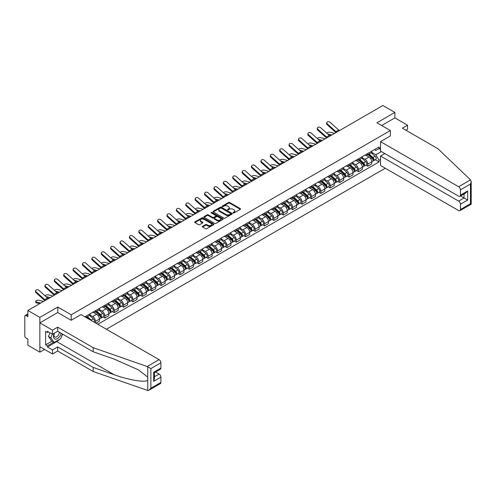 <?xml version="1.0" encoding="UTF-8"?>
<svg xmlns="http://www.w3.org/2000/svg" width="496" height="496" viewBox="0 0 496 496"><rect width="100%" height="100%" fill="white"/><g stroke="black" fill="none" stroke-linecap="round" stroke-linejoin="round"><path stroke-width="0.74" d="M233.213 212.945A0.583 0.335 0 0 0 234.038 212.945L240.318 209.318A0.837 0.484 0 0 0 240.56 208.977A0.837 0.484 0 0 0 240.318 208.636L229.679 202.498A0.837 0.484 0 0 0 228.501 202.498L222.22 206.119A0.583 0.335 0 0 0 223.051 206.596L223.863 206.131A2.672 1.544 0 0 1 227.645 206.131L228.526 206.64A2.672 1.544 0 0 1 229.313 207.731A2.672 1.544 0 0 1 228.526 208.822L227.714 209.293A0.583 0.335 0 0 0 228.544 209.771L229.357 209.3A2.672 1.544 0 0 1 233.139 209.3L234.025 209.814A2.672 1.544 0 0 1 234.806 210.905A2.672 1.544 0 0 1 234.025 211.997L233.213 212.468A0.583 0.335 0 0 0 233.213 212.945L233.213 212.468M202.56 226.306A0.837 0.484 0 0 0 202.318 226.647A0.837 0.484 0 0 0 202.56 226.988L205.542 228.712A0.837 0.484 0 0 0 206.727 228.712L213.695 224.688A0.837 0.484 0 0 0 213.943 224.347A0.837 0.484 0 0 0 213.695 224.006L203.062 217.862A0.837 0.484 0 0 0 201.878 217.862L194.909 221.892A0.837 0.484 0 0 0 194.661 222.233A0.837 0.484 0 0 0 194.909 222.574L198.512 224.651A0.837 0.484 0 0 0 199.696 224.651L202.678 222.927A0.837 0.484 0 0 0 202.926 222.586A0.837 0.484 0 0 0 202.678 222.245L200.892 221.216A2.238 1.29 0 0 1 200.235 220.305A2.238 1.29 0 0 1 201.618 219.108A2.238 1.29 0 0 1 204.054 219.387L211.054 223.429A2.238 1.29 0 0 1 211.711 224.347A2.238 1.29 0 0 1 210.329 225.537A2.238 1.29 0 0 1 207.892 225.258L206.727 224.583A0.837 0.484 0 0 0 205.542 224.583L202.56 226.306L202.56 226.988M71.213 314.793L57.784 307.043L39.847 317.403L27.869 310.484L382.9 105.512L394.878 112.425L376.941 122.785L390.364 130.535L71.213 314.793L71.213 320.249M223.919 218.104A0.837 0.484 0 0 0 225.103 218.104L232.072 214.08A0.837 0.484 0 0 0 232.32 213.739A0.837 0.484 0 0 0 232.072 213.398L221.439 207.254A0.837 0.484 0 0 0 220.255 207.254L213.286 211.277A0.837 0.484 0 0 0 213.038 211.618A0.837 0.484 0 0 0 213.286 211.959L223.919 218.104M211.482 213.069A0.583 0.335 0 0 1 212.071 213.15L222.878 219.387L215.915 223.405A0.837 0.484 0 0 1 214.731 223.405L204.098 217.267L207.08 215.555L207.08 214.861L204.098 216.585A0.837 0.484 0 0 0 203.85 216.926A0.837 0.484 0 0 0 204.098 217.267L204.098 216.585M207.08 215.555A0.837 0.484 0 0 1 208.264 215.555L208.264 214.861A0.837 0.484 0 0 0 207.08 214.861M208.264 214.861L212.573 217.353A0.837 0.484 0 0 0 213.757 217.353L215.735 216.206A0.837 0.484 0 0 0 215.983 215.865A0.837 0.484 0 0 0 215.735 215.524L211.246 212.933A0.583 0.335 0 0 1 212.071 212.455L222.884 218.699A0.837 0.484 0 0 1 223.132 219.04A0.837 0.484 0 0 1 222.884 219.381L222.884 218.699M39.847 317.403L39.847 352.154L27.869 345.241L27.869 339.084L26.003 338.012A1.705 0.986 -120 0 1 24.8 335.922L24.8 316.256A1.705 0.986 -120 0 1 25.153 315.475L27.869 313.906M106.392 329.232L385.274 168.225M39.847 352.154L44.572 349.426M27.869 310.484L27.869 316.634L26.003 315.561A1.705 0.986 -120 0 0 25.153 315.475M405.895 130.219L407.52 129.282L407.52 125.184L394.878 117.881L394.878 112.425M367.79 153.469A3.918 2.263 60 0 1 366.978 155.229L370.952 152.935A3.918 2.263 -120 0 0 371.764 151.175M362.154 157.685L365.019 159.346A3.918 2.263 60 0 1 367.79 164.139L371.764 161.845A3.918 2.263 -120 0 0 368.993 157.052L366.147 155.409M371.764 161.845L371.764 163.965L367.79 166.259L365.887 165.162M366.978 155.229A3.918 2.263 60 0 1 365.05 155.05M367.79 164.139L367.79 166.259M358.397 158.894A3.918 2.263 60 0 1 357.591 160.648L361.559 158.354A3.918 2.263 -120 0 0 362.371 156.6M356.494 170.581L358.397 171.684L362.371 169.39L362.371 167.27A3.918 2.263 -120 0 0 359.606 162.471L356.76 160.828M357.591 160.648A3.918 2.263 60 0 1 355.663 160.475M352.761 163.11L355.632 164.765A3.918 2.263 60 0 1 358.397 169.564L358.397 171.684M349.01 164.312A3.918 2.263 60 0 1 348.198 166.073L352.172 163.779A3.918 2.263 -120 0 0 352.985 162.018M347.107 176.006L349.01 177.103L352.985 174.809L352.985 172.689A3.918 2.263 -120 0 0 350.213 167.896L347.367 166.253M348.198 166.073A3.918 2.263 60 0 1 346.27 165.893M343.368 168.528L346.239 170.184A3.918 2.263 60 0 1 349.01 174.983L349.01 177.103M339.617 169.737A3.918 2.263 60 0 1 338.805 171.492L342.779 169.198A3.918 2.263 -120 0 0 343.592 167.443M337.714 181.424L339.617 182.522L343.592 180.228L343.592 178.107A3.918 2.263 -120 0 0 340.82 173.315L337.981 171.672M338.805 171.492A3.918 2.263 60 0 1 336.877 171.318M333.982 173.953L336.852 175.609A3.918 2.263 60 0 1 339.617 180.401L339.617 182.522M330.231 175.156A3.918 2.263 60 0 1 329.418 176.917L333.393 174.623A3.918 2.263 -120 0 0 334.199 172.862M328.321 186.843L330.231 187.947L334.199 185.653L334.199 183.532A3.918 2.263 -120 0 0 331.433 178.734L328.588 177.097M329.418 176.917A3.918 2.263 60 0 1 327.49 176.737M324.589 179.372L327.459 181.028A3.918 2.263 60 0 1 330.231 185.826L330.231 187.947M320.838 180.575A3.918 2.263 60 0 1 320.025 182.336L324 180.042A3.918 2.263 -120 0 0 324.812 178.281M318.934 192.268L320.838 193.366L324.812 191.072L324.812 188.951A3.918 2.263 -120 0 0 322.04 184.159L319.201 182.516M320.025 182.336A3.918 2.263 60 0 1 318.097 182.156M315.202 184.797L318.066 186.453A3.918 2.263 60 0 1 320.838 191.245L320.838 193.366M311.445 186A3.918 2.263 60 0 1 310.639 187.755L314.607 185.461A3.918 2.263 -120 0 0 315.419 183.706M309.541 197.687L311.445 198.791L315.419 196.497L315.419 194.376A3.918 2.263 -120 0 0 312.654 189.577L309.808 187.934M310.639 187.755A3.918 2.263 60 0 1 308.71 187.581M305.809 190.216L308.679 191.871A3.918 2.263 60 0 1 311.445 196.67L311.445 198.791M302.058 191.419A3.918 2.263 60 0 1 301.246 193.18L305.22 190.886A3.918 2.263 -120 0 0 306.032 189.125M300.154 203.112L302.058 204.209L306.032 201.915L306.032 199.795A3.918 2.263 -120 0 0 303.261 195.002L300.415 193.359M301.246 193.18A3.918 2.263 60 0 1 299.317 193M296.416 195.635L299.286 197.296A3.918 2.263 60 0 1 302.058 202.089L302.058 204.209M292.665 196.844A3.918 2.263 60 0 1 291.853 198.598L295.827 196.304A3.918 2.263 -120 0 0 296.639 194.55M290.761 208.531L292.665 209.634L296.639 207.34L296.639 205.22A3.918 2.263 -120 0 0 293.868 200.421L291.028 198.778M291.853 198.598A3.918 2.263 60 0 1 289.931 198.425M287.029 201.06L289.9 202.715A3.918 2.263 60 0 1 292.665 207.514L292.665 209.634M283.278 202.263A3.918 2.263 60 0 1 282.466 204.023L286.44 201.729A3.918 2.263 -120 0 0 287.246 199.969M281.368 213.956L283.278 215.053L287.252 212.759L287.252 210.639A3.918 2.263 -120 0 0 284.481 205.846L281.635 204.203M282.466 204.023A3.918 2.263 60 0 1 280.538 203.844M277.636 206.479L280.507 208.134A3.918 2.263 60 0 1 283.278 212.933L283.278 215.053M273.885 207.688A3.918 2.263 60 0 1 273.073 209.442L277.047 207.148A3.918 2.263 -120 0 0 277.859 205.394M271.982 219.375L273.885 220.472L277.859 218.178L277.859 216.064A3.918 2.263 -120 0 0 275.088 211.265L272.248 209.622M273.073 209.442A3.918 2.263 60 0 1 271.145 209.269M268.249 211.904L271.12 213.559A3.918 2.263 60 0 1 273.885 218.352L273.885 220.472M264.498 213.106A3.918 2.263 60 0 1 263.686 214.867L267.66 212.573A3.918 2.263 -120 0 0 268.466 210.812M262.589 224.793L264.498 225.897L268.466 223.603L268.466 221.483A3.918 2.263 -120 0 0 265.701 216.684L262.855 215.047M263.686 214.867A3.918 2.263 60 0 1 261.758 214.687M258.856 217.322L261.727 218.978A3.918 2.263 60 0 1 264.498 223.777L264.498 225.897M255.105 218.525A3.918 2.263 60 0 1 254.293 220.286L258.267 217.992A3.918 2.263 -120 0 0 259.079 216.237M253.202 230.218L255.105 231.316L259.079 229.022L259.079 226.901A3.918 2.263 -120 0 0 256.308 222.109L253.468 220.466M254.293 220.286A3.918 2.263 60 0 1 252.365 220.112M249.469 222.747L252.334 224.403A3.918 2.263 60 0 1 255.105 229.195L255.105 231.316M245.712 223.95A3.918 2.263 60 0 1 244.906 225.705L248.874 223.411A3.918 2.263 -120 0 0 249.686 221.656M243.809 235.637L245.712 236.741L249.686 234.447L249.686 232.326A3.918 2.263 -120 0 0 246.921 227.528L244.075 225.885M244.906 225.705A3.918 2.263 60 0 1 242.978 225.531M240.076 228.166L242.947 229.822A3.918 2.263 60 0 1 245.712 234.62L245.712 236.741M236.325 229.369A3.918 2.263 60 0 1 235.513 231.13L239.487 228.836A3.918 2.263 -120 0 0 240.3 227.075M234.422 241.062L236.325 242.16L240.3 239.866L240.3 237.745A3.918 2.263 -120 0 0 237.528 232.953L234.682 231.31M235.513 231.13A3.918 2.263 60 0 1 233.585 230.95M230.683 233.585L233.554 235.247A3.918 2.263 60 0 1 236.325 240.039L236.325 242.16M226.932 234.794A3.918 2.263 60 0 1 226.12 236.549L230.094 234.255A3.918 2.263 -120 0 0 230.907 232.5M225.029 246.481L226.932 247.585L230.907 245.291L230.907 243.17A3.918 2.263 -120 0 0 228.135 238.371L225.296 236.728M226.12 236.549A3.918 2.263 60 0 1 224.198 236.375M221.297 239.01L224.167 240.665A3.918 2.263 60 0 1 226.932 245.464L226.932 247.585M217.546 240.213A3.918 2.263 60 0 1 216.733 241.974L220.708 239.68A3.918 2.263 -120 0 0 221.514 237.919M215.636 251.906L217.546 253.003L221.514 250.709L221.514 248.589A3.918 2.263 -120 0 0 218.748 243.796L215.903 242.153M216.733 241.974A3.918 2.263 60 0 1 214.805 241.794M211.904 244.429L214.774 246.09A3.918 2.263 60 0 1 217.546 250.883L217.546 253.003M208.153 245.638A3.918 2.263 60 0 1 207.34 247.392L211.315 245.098A3.918 2.263 -120 0 0 212.127 243.344M206.249 257.325L208.153 258.422L212.127 256.128L212.127 254.014A3.918 2.263 -120 0 0 209.355 249.215L206.516 247.572M207.34 247.392A3.918 2.263 60 0 1 205.412 247.219M202.517 249.854L205.381 251.509A3.918 2.263 60 0 1 208.153 256.308L208.153 258.422M198.766 251.057A3.918 2.263 60 0 1 197.954 252.817L201.928 250.523A3.918 2.263 -120 0 0 202.734 248.763M196.856 262.744L198.766 263.847L202.734 261.553L202.734 259.433A3.918 2.263 -120 0 0 199.969 254.634L197.123 252.997M197.954 252.817A3.918 2.263 60 0 1 196.025 252.638M193.124 255.273L195.994 256.928A3.918 2.263 60 0 1 198.766 261.727L198.766 263.847M189.373 256.482A3.918 2.263 60 0 1 188.561 258.236L192.535 255.942A3.918 2.263 -120 0 0 193.347 254.188M187.469 268.169L189.373 269.266L193.347 266.972L193.347 264.852A3.918 2.263 -120 0 0 190.576 260.059L187.73 258.416M188.561 258.236A3.918 2.263 60 0 1 186.632 258.063M183.737 260.698L186.601 262.353A3.918 2.263 60 0 1 189.373 267.146L189.373 269.266M179.98 261.9A3.918 2.263 60 0 1 179.174 263.655L183.142 261.367A3.918 2.263 -120 0 0 183.954 259.606M178.076 273.587L179.98 274.691L183.954 272.397L183.954 270.277A3.918 2.263 -120 0 0 181.189 265.478L178.343 263.841M179.174 263.655A3.918 2.263 60 0 1 177.246 263.481M174.344 266.116L177.215 267.772A3.918 2.263 60 0 1 179.98 272.571L179.98 274.691M170.593 267.319A3.918 2.263 60 0 1 169.781 269.08L173.755 266.786A3.918 2.263 -120 0 0 174.567 265.025M168.69 279.012L170.593 280.11L174.567 277.816L174.567 275.695A3.918 2.263 -120 0 0 171.796 270.903L168.95 269.26M169.781 269.08A3.918 2.263 60 0 1 167.853 268.9M164.951 271.541L167.822 273.197A3.918 2.263 60 0 1 170.593 277.989L170.593 280.11M161.2 272.744A3.918 2.263 60 0 1 160.388 274.499L164.362 272.205A3.918 2.263 -120 0 0 165.174 270.45M159.297 284.431L161.2 285.535L165.174 283.241L165.174 281.12A3.918 2.263 -120 0 0 162.403 276.322L159.563 274.679M160.388 274.499A3.918 2.263 60 0 1 158.46 274.325M155.564 276.96L158.435 278.616A3.918 2.263 60 0 1 161.2 283.414L161.2 285.535M151.813 278.163A3.918 2.263 60 0 1 151.001 279.924L154.975 277.63A3.918 2.263 -120 0 0 155.781 275.869M149.904 289.856L151.813 290.954L155.781 288.66L155.781 286.539A3.918 2.263 -120 0 0 153.016 281.747L150.17 280.104M151.001 279.924A3.918 2.263 60 0 1 149.073 279.744M146.171 282.379L149.042 284.041A3.918 2.263 60 0 1 151.813 288.833L151.813 290.954M142.42 283.588A3.918 2.263 60 0 1 141.608 285.343L145.582 283.049A3.918 2.263 -120 0 0 146.394 281.294M140.517 295.275L142.42 296.372L146.394 294.085L146.394 291.964A3.918 2.263 -120 0 0 143.623 287.165L140.783 285.522M141.608 285.343A3.918 2.263 60 0 1 139.68 285.169M136.784 287.804L139.649 289.459A3.918 2.263 60 0 1 142.42 294.258L142.42 296.372M133.027 289.007A3.918 2.263 60 0 1 132.221 290.768L136.189 288.474A3.918 2.263 -120 0 0 137.001 286.713M131.124 300.7L133.027 301.797L137.001 299.503L137.001 297.383A3.918 2.263 -120 0 0 134.236 292.584L131.39 290.947M132.221 290.768A3.918 2.263 60 0 1 130.293 290.588M127.391 293.223L130.262 294.878A3.918 2.263 60 0 1 133.027 299.677L133.027 301.797M123.64 294.432A3.918 2.263 60 0 1 122.828 296.186L126.802 293.892A3.918 2.263 -120 0 0 127.615 292.138M121.737 306.119L123.64 307.216L127.615 304.922L127.615 302.802A3.918 2.263 -120 0 0 124.843 298.009L121.997 296.366M122.828 296.186A3.918 2.263 60 0 1 120.9 296.013M117.998 298.648L120.869 300.303A3.918 2.263 60 0 1 123.64 305.096L123.64 307.216M114.247 299.851A3.918 2.263 60 0 1 113.441 301.611L117.409 299.317A3.918 2.263 -120 0 0 118.222 297.557M112.344 311.538L114.247 312.641L118.222 310.347L118.222 308.227A3.918 2.263 -120 0 0 115.456 303.428L112.611 301.791M113.441 301.611A3.918 2.263 60 0 1 111.513 301.432M108.612 304.067L111.482 305.722A3.918 2.263 60 0 1 114.247 310.521L114.247 312.641M104.861 305.269A3.918 2.263 60 0 1 104.048 307.03L108.023 304.736A3.918 2.263 -120 0 0 108.835 302.975M102.957 316.963L104.861 318.06L108.835 315.766L108.835 313.646A3.918 2.263 -120 0 0 106.063 308.853L103.218 307.21M104.048 307.03A3.918 2.263 60 0 1 102.12 306.85M99.219 309.492L102.089 311.147A3.918 2.263 60 0 1 104.861 315.94L104.861 318.06M95.468 310.694A3.918 2.263 60 0 1 94.655 312.449L98.63 310.155A3.918 2.263 -120 0 0 99.442 308.4M95.951 323.206L99.442 321.191L99.442 319.071A3.918 2.263 -120 0 0 96.67 314.272L93.831 312.629M94.655 312.449A3.918 2.263 60 0 1 92.727 312.275M89.832 314.91L92.702 316.566A3.918 2.263 60 0 1 95.468 321.365L95.468 322.927M85.994 317.452L89.243 315.58A3.918 2.263 -120 0 0 90.049 313.819M86.081 316.113A3.918 2.263 60 0 1 85.789 317.335M380.55 149.476L379.043 148.608L375.856 150.449L374.443 149.631M371.541 152.266L375.856 154.758L381.362 151.578M380.55 159.414L379.043 160.282L375.856 154.758M97.817 324.285L379.043 161.913L379.043 160.282M380.55 147.734L379.043 148.608L379.043 146.971L84.872 316.808M390.364 130.535L390.364 135.991M57.784 307.043L57.784 312.573M375.274 159.737L379.043 161.913M233.442 213.026L234.025 212.691A2.672 1.544 0 0 0 234.806 211.6L234.806 210.905M229.313 207.731L229.313 208.425A2.672 1.544 0 0 1 228.526 209.517L227.949 209.851M240.318 208.636L240.318 209.318L229.679 203.193A0.837 0.484 0 0 0 228.501 203.193L222.456 206.683M232.072 213.398L232.072 214.08L221.439 207.948A0.837 0.484 0 0 0 220.255 207.948L213.299 211.966M230.597 213.974A0.583 0.335 0 0 0 230.597 213.497L221.259 208.109A0.583 0.335 0 0 0 220.435 208.109L219.579 208.599A2.672 1.544 0 0 0 218.792 209.696A2.672 1.544 0 0 0 219.579 210.788L225.959 214.47A2.672 1.544 0 0 0 229.741 214.47L230.597 213.974L230.597 214.669A0.583 0.335 0 0 0 230.77 214.433L230.77 213.739M218.792 209.696L218.792 210.391A2.672 1.544 0 0 0 219.579 211.482L219.579 210.788M230.597 214.669L229.741 215.165A2.672 1.544 0 0 1 225.959 215.165L219.579 211.482M208.264 215.555L212.573 218.048A0.837 0.484 0 0 0 213.757 218.048L215.735 216.907A0.837 0.484 0 0 0 215.983 216.566L215.983 215.865M217.05 219.939A2.238 1.29 0 0 0 219.486 220.218A2.238 1.29 0 0 0 220.869 219.021A2.238 1.29 0 0 0 220.212 218.11L217.744 216.684A0.837 0.484 0 0 0 216.566 216.684L214.582 217.831A0.837 0.484 0 0 0 214.34 218.172A0.837 0.484 0 0 0 214.582 218.513L217.05 219.939L217.05 220.633A2.238 1.29 0 0 0 219.486 220.912A2.238 1.29 0 0 0 220.869 219.716L220.869 219.021M214.34 218.172L214.34 218.866A0.837 0.484 0 0 0 214.582 219.207L214.582 218.513M217.05 220.633L214.582 219.207M211.711 224.347L211.711 225.041A2.238 1.29 0 0 1 210.329 226.232A2.238 1.29 0 0 1 207.892 225.953L206.727 225.277A0.837 0.484 0 0 0 205.542 225.277L202.573 226.994M200.235 220.305L200.235 220.999A2.238 1.29 0 0 0 200.892 221.91L200.892 221.216M202.678 222.245L202.678 222.927L200.892 221.91M213.695 224.006L213.695 224.688L203.062 218.556A0.837 0.484 0 0 0 201.878 218.556L194.922 222.58M334.62 133.387L329.995 132.196A1.959 0.787 -11.9 0 0 328.104 132.314A1.959 0.787 -11.9 0 0 326.74 133.139M368.063 154.603L371.888 158.019A2.127 1.228 60 0 1 372.558 161.305L371.764 161.764M368.162 154.696L369.966 155.732M368.447 154.38L372.707 158.181A1.023 0.589 60 0 1 373.023 159.762A1.023 0.589 60 0 1 372.93 159.799M369.086 154.014L372.911 157.424A2.127 1.228 60 0 1 373.581 160.716A2.127 1.228 60 0 1 372.936 160.785M371.219 152.731L375.075 156.178A2.127 1.228 60 0 1 375.745 159.464L373.581 160.716M330.727 135.631L329.028 135.197M331.849 134.98L327.565 133.883M339.512 130.56A3.15 1.817 60 0 1 338.663 129.989L330.088 122.295A1.959 1.389 15.6 0 0 328.16 121.663A1.959 1.389 15.6 0 0 326.814 122.568A1.959 1.389 15.6 0 0 327.317 123.895L327.106 124.645A1.959 1.389 -164.4 0 1 326.604 123.318L326.814 122.568M336.747 132.159A3.15 1.817 60 0 1 335.891 131.589L327.317 123.895M335.99 132.593A4.259 2.455 60 0 1 335.687 132.339L327.106 124.645M325.227 138.806L320.608 137.615A1.959 0.787 -11.9 0 0 318.711 137.733A1.959 0.787 -11.9 0 0 317.347 138.564M358.67 160.022L362.495 163.438A2.127 1.228 60 0 1 363.165 166.73L362.371 167.189M358.769 160.115L360.573 161.157M359.054 159.799L363.314 163.599A1.023 0.589 60 0 1 363.636 165.18A1.023 0.589 60 0 1 363.543 165.218M359.693 159.433L363.518 162.849A2.127 1.228 60 0 1 364.188 166.141A2.127 1.228 60 0 1 363.543 166.21M361.826 158.156L365.688 161.597A2.127 1.228 60 0 1 366.358 164.889L364.188 166.141M321.34 141.05L319.635 140.616M322.462 140.405L318.172 139.302M315.84 144.224L311.215 143.04A1.959 0.787 -11.9 0 0 309.324 143.152A1.959 0.787 -11.9 0 0 307.96 143.983M349.283 165.447L353.109 168.863A2.127 1.228 60 0 1 353.772 172.149L352.978 172.608M349.382 165.534L351.18 166.575M349.668 165.224L353.927 169.024A1.023 0.589 60 0 1 354.243 170.599A1.023 0.589 60 0 1 354.15 170.636M350.306 164.858L354.132 168.268A2.127 1.228 60 0 1 354.801 171.56A2.127 1.228 60 0 1 354.156 171.628M352.439 163.575L356.295 167.016A2.127 1.228 60 0 1 356.965 170.308L354.801 171.56M311.947 146.475L310.248 146.035M313.069 145.824L308.785 144.72M470.506 179.868L471.2 181.555L470.45 184.072L460.431 189.856A2.554 1.476 -120 0 0 458.626 186.732L470.506 179.868L437.856 148.676L402.343 128.173L407.52 125.184M384.828 153.574L380.55 156.042L380.55 165.497L458.626 210.571A2.554 1.476 -120 0 0 459.904 210.695A2.554 1.476 -120 0 0 460.431 209.529L460.431 204.247A2.554 1.476 -120 0 0 458.626 201.116L464.039 197.991L467.654 200.074L460.431 204.247M380.55 156.042L458.626 201.116M390.364 135.923L380.55 141.651L380.55 151.106L458.626 196.18A2.554 1.476 -120 0 0 459.904 196.311A2.554 1.476 -120 0 0 460.431 195.139L460.431 189.856M380.55 141.651L458.626 186.732M394.878 117.881L381.666 125.513M460.517 195.951L464.039 197.991L464.039 193.917M460.431 195.139L467.654 190.966L465.849 192.876L459.904 196.311M460.431 209.529L470.45 203.738L470.834 203.961M59.415 339.431A9.579 5.53 -60 0 1 56.761 341.589L47.436 346.977L52.489 349.897L57.666 346.909L93.18 367.412L93.18 371.51L147.752 390.488L149.073 390.154L150.877 388.244L160.902 382.459A2.554 1.476 60 0 1 160.369 383.625L149.073 390.154M93.18 367.412L114.173 374.734C129.084 380.153 145.793 382.844 147.752 380.141L147.752 377.115L138.372 369.83L114.173 359.098L93.18 351.769L57.666 331.266L52.489 334.254L47.436 331.334L47.436 332.45L45.626 331.409L45.626 344.819L47.436 345.861L53.692 342.246M52.489 349.897L52.489 353.995L39.847 346.698L39.847 322.859L57.728 312.536L71.151 320.286L81.022 314.588L159.092 359.662A2.554 1.476 60 0 1 160.902 362.787L160.902 368.069A2.554 1.476 60 0 1 160.369 369.241L154.423 372.676L154.423 378.832L153.679 381.35L153.679 372.242C154.653 372.806 154.653 372.806 153.679 372.242L160.902 368.069M57.666 346.909L57.666 351.007L52.489 353.995M93.18 371.51L57.666 351.007M160.902 362.787L150.877 368.578L147.213 366.519L93.18 347.671L57.666 327.168L52.489 330.156L52.489 334.254M52.489 330.156L39.847 322.859M47.436 346.977L47.436 345.861M57.666 327.168L57.666 331.266M93.18 347.671L93.18 351.769M154.423 376.743L159.092 374.046A2.554 1.476 60 0 1 160.902 377.177L160.902 382.459M159.092 374.046L155.57 372.012M62.676 334.161A9.579 5.53 -60 0 1 61.318 336.927M48.397 331.892L47.436 332.45M45.626 344.819L51.888 341.205M54.213 333.262A5.53 3.193 120 0 0 53.45 336.375A5.53 3.193 120 0 0 56.798 338.917A5.53 3.193 120 0 0 61.113 333.256M54.51 333.089A3.788 2.189 120 0 0 53.977 335.253A3.788 2.189 120 0 0 54.758 336.989A3.788 2.189 120 0 0 57.648 336.003A3.788 2.189 120 0 0 59.334 332.227M62.446 334.025L60.617 338.737L54.114 342.494L51.708 341.099L48.459 336.48L49.904 332.76M54.114 342.494L50.865 337.869L52.309 334.149M48.459 336.48L50.865 337.869M330.125 135.978A3.15 1.817 60 0 1 329.27 135.414L320.695 127.714A1.959 1.389 15.6 0 0 318.767 127.081A1.959 1.389 15.6 0 0 317.428 127.987A1.959 1.389 15.6 0 0 317.924 129.313L317.719 130.064A1.959 1.389 -164.4 0 1 317.217 128.737L317.428 127.987M327.354 137.578A3.15 1.817 60 0 1 326.504 137.014L317.924 129.313M326.597 138.018A4.259 2.455 60 0 1 326.294 137.764L317.719 130.064M320.732 141.403A3.15 1.817 60 0 1 319.883 140.833L311.308 133.139A1.959 1.389 15.6 0 0 309.38 132.506A1.959 1.389 15.6 0 0 308.035 133.412A1.959 1.389 15.6 0 0 308.537 134.738L308.326 135.489A1.959 1.389 -164.4 0 1 307.824 134.162L308.035 133.412M317.961 143.003A3.15 1.817 60 0 1 317.111 142.433L308.537 134.738M317.211 143.437A4.259 2.455 60 0 1 316.901 143.183L308.326 135.489M306.447 149.649L301.828 148.459A1.959 0.787 -11.9 0 0 299.931 148.577A1.959 0.787 -11.9 0 0 298.567 149.408M339.89 170.866L343.716 174.282A2.127 1.228 60 0 1 344.385 177.574L343.592 178.033M339.989 170.959L341.794 172M340.275 170.643L344.534 174.443A1.023 0.589 60 0 1 344.856 176.024A1.023 0.589 60 0 1 344.763 176.061M340.913 170.277L344.739 173.693A2.127 1.228 60 0 1 345.408 176.985A2.127 1.228 60 0 1 344.763 177.053M343.046 168.993L346.909 172.441A2.127 1.228 60 0 1 347.572 175.733L345.408 176.985M302.554 151.894L300.855 151.46M303.682 151.249L299.392 150.145M297.061 155.068L292.435 153.884A1.959 0.787 -11.9 0 0 290.538 153.996A1.959 0.787 -11.9 0 0 289.18 154.826M330.497 176.291L334.329 179.701A2.127 1.228 60 0 1 334.992 182.993L334.199 183.452M330.603 176.378L332.401 177.419M330.888 176.068L335.141 179.868A1.023 0.589 60 0 1 335.463 181.443A1.023 0.589 60 0 1 335.37 181.48M331.52 175.696L335.352 179.112A2.127 1.228 60 0 1 336.015 182.404A2.127 1.228 60 0 1 335.377 182.472M333.659 174.418L337.516 177.859A2.127 1.228 60 0 1 338.185 181.152L336.015 182.404M293.167 157.319L291.468 156.879M294.289 156.668L290.005 155.564M287.668 160.493L283.042 159.303A1.959 0.787 -11.9 0 0 281.151 159.421A1.959 0.787 -11.9 0 0 279.787 160.251M321.11 181.71L324.936 185.126A2.127 1.228 60 0 1 325.605 188.418L324.812 188.877M321.21 181.803L323.014 182.838M321.495 181.486L325.754 185.287A1.023 0.589 60 0 1 326.077 186.868A1.023 0.589 60 0 1 325.984 186.905M322.133 181.121L325.959 184.537A2.127 1.228 60 0 1 326.628 187.823A2.127 1.228 60 0 1 325.984 187.891M324.266 179.837L328.129 183.284A2.127 1.228 60 0 1 328.792 186.577L326.628 187.823M283.774 162.738L282.075 162.304M284.902 162.093L280.612 160.989M311.339 146.822A3.15 1.817 60 0 1 310.49 146.258L301.915 138.558A1.959 1.389 15.6 0 0 299.987 137.925A1.959 1.389 15.6 0 0 298.642 138.83A1.959 1.389 15.6 0 0 299.144 140.157L298.939 140.907A1.959 1.389 -164.4 0 1 298.437 139.581L298.642 138.83M308.574 148.422A3.15 1.817 60 0 1 307.725 147.858L299.144 140.157M307.818 148.856A4.259 2.455 60 0 1 307.514 148.608L298.939 140.907M301.952 152.247A3.15 1.817 60 0 1 301.103 151.677L292.522 143.983A1.959 1.389 15.6 0 0 290.6 143.35A1.959 1.389 15.6 0 0 289.255 144.255A1.959 1.389 15.6 0 0 289.757 145.576L289.546 146.326A1.959 1.389 -164.4 0 1 289.044 145.006L289.255 144.255M299.181 153.847A3.15 1.817 60 0 1 298.332 153.276L289.757 145.576M298.425 154.281A4.259 2.455 60 0 1 298.121 154.027L289.546 146.326M292.559 157.666A3.15 1.817 60 0 1 291.71 157.102L283.135 149.401A1.959 1.389 15.6 0 0 281.207 148.769A1.959 1.389 15.6 0 0 279.862 149.674A1.959 1.389 15.6 0 0 280.364 151.001L280.153 151.751A1.959 1.389 -164.4 0 1 279.657 150.424L279.862 149.674M289.794 159.266A3.15 1.817 60 0 1 288.939 158.695L280.364 151.001M289.038 159.7A4.259 2.455 60 0 1 288.734 159.445L280.153 151.751M278.281 165.912L273.656 164.722A1.959 0.787 -11.9 0 0 271.758 164.839A1.959 0.787 -11.9 0 0 270.401 165.67M311.717 187.135L315.543 190.545A2.127 1.228 60 0 1 316.212 193.837L315.419 194.296M311.823 187.221L313.621 188.263M312.108 186.911L316.361 190.706A1.023 0.589 60 0 1 316.684 192.287A1.023 0.589 60 0 1 316.591 192.324M312.74 186.539L316.566 189.956A2.127 1.228 60 0 1 317.235 193.248A2.127 1.228 60 0 1 316.597 193.316M314.873 185.262L318.736 188.703A2.127 1.228 60 0 1 319.405 191.995L317.235 193.248M274.387 168.163L272.688 167.722M275.509 167.512L271.219 166.408M283.173 163.091A3.15 1.817 60 0 1 282.317 162.521L273.742 154.82A1.959 1.389 15.6 0 0 271.82 154.194A1.959 1.389 15.6 0 0 270.475 155.099A1.959 1.389 15.6 0 0 270.977 156.42L270.766 157.17A1.959 1.389 -164.4 0 1 270.264 155.849L270.475 155.099M280.401 164.684A3.15 1.817 60 0 1 279.552 164.12L270.977 156.42M279.645 165.125A4.259 2.455 60 0 1 279.341 164.87L270.766 157.17M268.888 171.337L264.263 170.147A1.959 0.787 -11.9 0 0 262.372 170.264A1.959 0.787 -11.9 0 0 261.008 171.089M302.331 192.553L306.156 195.97A2.127 1.228 60 0 1 306.826 199.262L306.032 199.714M302.43 192.646L304.234 193.682M302.715 192.33L306.974 196.131A1.023 0.589 60 0 1 307.291 197.712A1.023 0.589 60 0 1 307.198 197.749M303.354 191.964L307.179 195.374A2.127 1.228 60 0 1 307.849 198.667A2.127 1.228 60 0 1 307.204 198.735M305.486 190.681L309.343 194.128A2.127 1.228 60 0 1 310.012 197.414L307.849 198.667M264.994 173.581L263.295 173.147M266.116 172.93L261.832 171.833M273.78 168.51A3.15 1.817 60 0 1 272.93 167.939L264.356 160.245A1.959 1.389 15.6 0 0 262.427 159.613A1.959 1.389 15.6 0 0 261.082 160.518A1.959 1.389 15.6 0 0 261.584 161.845L261.373 162.595A1.959 1.389 -164.4 0 1 260.871 161.268L261.082 160.518M271.008 170.109A3.15 1.817 60 0 1 270.159 169.539L261.584 161.845M270.258 170.543A4.259 2.455 60 0 1 269.954 170.289L261.373 162.595M259.495 176.756L254.876 175.565A1.959 0.787 -11.9 0 0 252.979 175.683A1.959 0.787 -11.9 0 0 251.615 176.514M292.938 197.972L296.763 201.388A2.127 1.228 60 0 1 297.433 204.681L296.639 205.139M293.037 198.065L294.841 199.107M293.322 197.755L297.581 201.55A1.023 0.589 60 0 1 297.904 203.131A1.023 0.589 60 0 1 297.811 203.168M293.961 197.383L297.786 200.799A2.127 1.228 60 0 1 298.456 204.092A2.127 1.228 60 0 1 297.811 204.16M296.093 196.106L299.956 199.547A2.127 1.228 60 0 1 300.626 202.839L298.456 204.092M255.607 179L253.902 178.566M256.73 178.355L252.439 177.252M264.387 173.929A3.15 1.817 60 0 1 263.537 173.364L254.963 165.664A1.959 1.389 15.6 0 0 253.034 165.032A1.959 1.389 15.6 0 0 251.695 165.937A1.959 1.389 15.6 0 0 252.191 167.264L251.987 168.014A1.959 1.389 -164.4 0 1 251.484 166.687L251.695 165.937M261.621 175.528A3.15 1.817 60 0 1 260.772 174.964L252.191 167.264M260.865 175.968A4.259 2.455 60 0 1 260.561 175.714L251.987 168.014M250.108 182.175L245.483 180.99A1.959 0.787 -11.9 0 0 243.586 181.102A1.959 0.787 -11.9 0 0 242.228 181.933M283.551 203.397L287.376 206.813A2.127 1.228 60 0 1 288.04 210.099L287.246 210.558M283.65 203.484L285.448 204.526M283.935 203.174L288.195 206.975A1.023 0.589 60 0 1 288.511 208.556A1.023 0.589 60 0 1 288.418 208.587M284.574 202.808L288.399 206.218A2.127 1.228 60 0 1 289.069 209.51A2.127 1.228 60 0 1 288.424 209.579M286.707 201.525L290.563 204.972A2.127 1.228 60 0 1 291.233 208.258L289.069 209.51M246.214 184.425L244.516 183.985M247.337 183.774L243.052 182.671M255 179.354A3.15 1.817 60 0 1 254.15 178.783L245.57 171.089A1.959 1.389 15.6 0 0 243.648 170.457A1.959 1.389 15.6 0 0 242.302 171.362A1.959 1.389 15.6 0 0 242.804 172.689L242.594 173.439A1.959 1.389 -164.4 0 1 242.091 172.112L242.302 171.362M252.228 180.953A3.15 1.817 60 0 1 251.379 180.383L242.804 172.689M251.472 181.387A4.259 2.455 60 0 1 251.168 181.133L242.594 173.439M240.715 187.6L236.096 186.409A1.959 0.787 -11.9 0 0 234.199 186.527A1.959 0.787 -11.9 0 0 232.835 187.358M274.158 208.816L277.983 212.232A2.127 1.228 60 0 1 278.653 215.524L277.859 215.983M274.257 208.909L276.061 209.951M274.542 208.593L278.802 212.393A1.023 0.589 60 0 1 279.124 213.974A1.023 0.589 60 0 1 279.031 214.012M275.181 208.227L279.006 211.643A2.127 1.228 60 0 1 279.676 214.935A2.127 1.228 60 0 1 279.031 215.004M277.314 206.944L281.176 210.391A2.127 1.228 60 0 1 281.84 213.683L279.676 214.935M236.821 189.844L235.123 189.41M237.95 189.199L233.659 188.096M231.328 193.018L226.703 191.834A1.959 0.787 -11.9 0 0 224.806 191.946A1.959 0.787 -11.9 0 0 223.448 192.777M264.765 214.241L268.596 217.651A2.127 1.228 60 0 1 269.26 220.943L268.466 221.402M264.87 214.328L266.668 215.369M265.155 214.018L269.409 217.818A1.023 0.589 60 0 1 269.731 219.393A1.023 0.589 60 0 1 269.638 219.43M265.788 213.646L269.619 217.062A2.127 1.228 60 0 1 270.283 220.354A2.127 1.228 60 0 1 269.644 220.422M267.927 212.369L271.783 215.81A2.127 1.228 60 0 1 272.453 219.102L270.283 220.354M227.435 195.269L225.736 194.829M228.557 194.618L224.266 193.514M221.935 198.443L217.31 197.253A1.959 0.787 -11.9 0 0 215.419 197.371A1.959 0.787 -11.9 0 0 214.055 198.202M255.378 219.66L259.203 223.076A2.127 1.228 60 0 1 259.873 226.368L259.079 226.827M255.477 219.753L257.281 220.794M255.762 219.437L260.022 223.237A1.023 0.589 60 0 1 260.344 224.818A1.023 0.589 60 0 1 260.245 224.855M256.401 219.071L260.226 222.487A2.127 1.228 60 0 1 260.896 225.773A2.127 1.228 60 0 1 260.251 225.841M258.534 217.787L262.396 221.235A2.127 1.228 60 0 1 263.06 224.527L260.896 225.773M218.042 200.688L216.343 200.254M219.164 200.043L214.88 198.939M212.548 203.862L207.923 202.672A1.959 0.787 -11.9 0 0 206.026 202.79A1.959 0.787 -11.9 0 0 204.668 203.62M245.985 225.085L249.81 228.495A2.127 1.228 60 0 1 250.48 231.787L249.686 232.246M246.09 225.172L247.888 226.213M246.369 224.862L250.629 228.656A1.023 0.589 60 0 1 250.951 230.237A1.023 0.589 60 0 1 250.858 230.274M247.008 224.49L250.833 227.906A2.127 1.228 60 0 1 251.503 231.198A2.127 1.228 60 0 1 250.864 231.266M249.141 223.212L253.003 226.653A2.127 1.228 60 0 1 253.673 229.946L251.503 231.198M208.655 206.113L206.95 205.673M209.777 205.462L205.487 204.358M203.155 209.287L198.53 208.097A1.959 0.787 -11.9 0 0 196.639 208.215A1.959 0.787 -11.9 0 0 195.275 209.039M236.598 230.504L240.424 233.92A2.127 1.228 60 0 1 241.093 237.212L240.293 237.671M236.697 230.597L238.495 231.632M236.983 230.28L241.242 234.081A1.023 0.589 60 0 1 241.558 235.662A1.023 0.589 60 0 1 241.465 235.699M237.621 229.915L241.447 233.325A2.127 1.228 60 0 1 242.116 236.617A2.127 1.228 60 0 1 241.471 236.685M239.754 228.631L243.61 232.078A2.127 1.228 60 0 1 244.28 235.364L242.116 236.617M199.262 211.532L197.563 211.098M200.384 210.881L196.1 209.783M193.762 214.706L189.143 213.516A1.959 0.787 -11.9 0 0 187.246 213.633A1.959 0.787 -11.9 0 0 185.882 214.464M227.205 235.922L231.031 239.339A2.127 1.228 60 0 1 231.7 242.631L230.907 243.09M227.304 236.015L229.109 237.057M227.59 235.705L231.849 239.5A1.023 0.589 60 0 1 232.171 241.081A1.023 0.589 60 0 1 232.078 241.118M228.228 235.333L232.054 238.75A2.127 1.228 60 0 1 232.723 242.042A2.127 1.228 60 0 1 232.078 242.11M230.361 234.056L234.224 237.497A2.127 1.228 60 0 1 234.893 240.789L232.723 242.042M189.875 216.957L188.17 216.516M190.997 216.306L186.707 215.202M245.607 184.772A3.15 1.817 60 0 1 244.757 184.208L236.183 176.508A1.959 1.389 15.6 0 0 234.255 175.875A1.959 1.389 15.6 0 0 232.909 176.781A1.959 1.389 15.6 0 0 233.411 178.107L233.207 178.858A1.959 1.389 -164.4 0 1 232.705 177.531L232.909 176.781M242.842 186.372A3.15 1.817 60 0 1 241.992 185.808L233.411 178.107M242.085 186.806A4.259 2.455 60 0 1 241.781 186.558L233.207 178.858M236.22 190.197A3.15 1.817 60 0 1 235.371 189.627L226.79 181.933A1.959 1.389 15.6 0 0 224.868 181.3A1.959 1.389 15.6 0 0 223.522 182.206A1.959 1.389 15.6 0 0 224.025 183.526L223.814 184.276A1.959 1.389 -164.4 0 1 223.312 182.956L223.522 182.206M233.449 191.797A3.15 1.817 60 0 1 232.599 191.227L224.025 183.526M232.692 192.231A4.259 2.455 60 0 1 232.388 191.977L223.814 184.276M226.827 195.616A3.15 1.817 60 0 1 225.978 195.052L217.403 187.352A1.959 1.389 15.6 0 0 215.475 186.719A1.959 1.389 15.6 0 0 214.129 187.624A1.959 1.389 15.6 0 0 214.632 188.951L214.421 189.701A1.959 1.389 -164.4 0 1 213.925 188.375L214.129 187.624M224.062 197.216A3.15 1.817 60 0 1 223.206 196.645L214.632 188.951M223.305 197.65A4.259 2.455 60 0 1 223.002 197.396L214.421 189.701M217.44 201.041A3.15 1.817 60 0 1 216.585 200.471L208.01 192.777A1.959 1.389 15.6 0 0 206.082 192.144A1.959 1.389 15.6 0 0 204.743 193.049A1.959 1.389 15.6 0 0 205.245 194.37L205.034 195.12A1.959 1.389 -164.4 0 1 204.532 193.8L204.743 193.049M214.669 202.635A3.15 1.817 60 0 1 213.819 202.07L205.245 194.37M213.912 203.075A4.259 2.455 60 0 1 213.609 202.821L205.034 195.12M208.047 206.46A3.15 1.817 60 0 1 207.198 205.896L198.623 198.195A1.959 1.389 15.6 0 0 196.695 197.563A1.959 1.389 15.6 0 0 195.35 198.468A1.959 1.389 15.6 0 0 195.852 199.795L195.641 200.545A1.959 1.389 -164.4 0 1 195.139 199.218L195.35 198.468M205.276 208.06A3.15 1.817 60 0 1 204.426 207.489L195.852 199.795M204.526 208.494A4.259 2.455 60 0 1 204.222 208.239L195.641 200.545M198.654 211.879A3.15 1.817 60 0 1 197.805 211.315L189.23 203.614A1.959 1.389 15.6 0 0 187.302 202.982A1.959 1.389 15.6 0 0 185.963 203.893A1.959 1.389 15.6 0 0 186.459 205.214L186.254 205.964A1.959 1.389 -164.4 0 1 185.752 204.637L185.963 203.893M195.889 213.478A3.15 1.817 60 0 1 195.04 212.914L186.459 205.214M195.133 213.919A4.259 2.455 60 0 1 194.829 213.664L186.254 205.964M184.376 220.125L179.75 218.941A1.959 0.787 -11.9 0 0 177.853 219.052A1.959 0.787 -11.9 0 0 176.495 219.883M217.812 241.347L221.644 244.764A2.127 1.228 60 0 1 222.307 248.05L221.514 248.508M217.918 241.44L219.716 242.476M218.203 241.124L222.456 244.925A1.023 0.589 60 0 1 222.778 246.506A1.023 0.589 60 0 1 222.685 246.543M218.841 240.758L222.667 244.168A2.127 1.228 60 0 1 223.33 247.461A2.127 1.228 60 0 1 222.692 247.529M220.974 239.475L224.831 242.922A2.127 1.228 60 0 1 225.5 246.208L223.33 247.461M180.482 222.375L178.783 221.935M181.604 221.724L177.32 220.621M189.267 217.304A3.15 1.817 60 0 1 188.418 216.733L179.837 209.039A1.959 1.389 15.6 0 0 177.915 208.407A1.959 1.389 15.6 0 0 176.57 209.312A1.959 1.389 15.6 0 0 177.072 210.639L176.861 211.389A1.959 1.389 -164.4 0 1 176.359 210.062L176.57 209.312M186.496 218.903A3.15 1.817 60 0 1 185.647 218.333L177.072 210.639M185.74 219.337A4.259 2.455 60 0 1 185.436 219.083L176.861 211.389M174.983 225.55L170.364 224.359A1.959 0.787 -11.9 0 0 168.466 224.477A1.959 0.787 -11.9 0 0 167.102 225.308M208.425 246.766L212.251 250.182A2.127 1.228 60 0 1 212.92 253.475L212.127 253.933M208.525 246.859L210.329 247.901M208.81 246.543L213.069 250.344A1.023 0.589 60 0 1 213.392 251.925A1.023 0.589 60 0 1 213.299 251.962M209.448 246.177L213.274 249.593A2.127 1.228 60 0 1 213.943 252.886A2.127 1.228 60 0 1 213.299 252.954M211.581 244.894L215.444 248.341A2.127 1.228 60 0 1 216.107 251.633L213.943 252.886M171.089 227.794L169.39 227.36M172.217 227.149L167.927 226.046M179.874 222.723A3.15 1.817 60 0 1 179.025 222.158L170.45 214.458A1.959 1.389 15.6 0 0 168.522 213.826A1.959 1.389 15.6 0 0 167.177 214.731A1.959 1.389 15.6 0 0 167.679 216.058L167.474 216.808A1.959 1.389 -164.4 0 1 166.972 215.481L167.177 214.731M177.109 224.322A3.15 1.817 60 0 1 176.26 223.758L167.679 216.058M176.353 224.762A4.259 2.455 60 0 1 176.049 224.508L167.474 216.808M165.596 230.969L160.971 229.784A1.959 0.787 -11.9 0 0 159.073 229.896A1.959 0.787 -11.9 0 0 157.716 230.727M199.032 252.191L202.858 255.607A2.127 1.228 60 0 1 203.527 258.893L202.734 259.352M199.138 252.278L200.936 253.32M199.423 251.968L203.676 255.769A1.023 0.589 60 0 1 203.999 257.343A1.023 0.589 60 0 1 203.906 257.381M200.055 251.602L203.887 255.012A2.127 1.228 60 0 1 204.55 258.304A2.127 1.228 60 0 1 203.912 258.373M202.188 250.319L206.051 253.76A2.127 1.228 60 0 1 206.72 257.052L204.55 258.304M161.702 233.219L160.003 232.779M162.824 232.568L158.534 231.465M170.488 228.148A3.15 1.817 60 0 1 169.638 227.577L161.057 219.883A1.959 1.389 15.6 0 0 159.135 219.251A1.959 1.389 15.6 0 0 157.79 220.156A1.959 1.389 15.6 0 0 158.292 221.483L158.081 222.233A1.959 1.389 -164.4 0 1 157.579 220.906L157.79 220.156M167.716 229.747A3.15 1.817 60 0 1 166.867 229.177L158.292 221.483M166.96 230.181A4.259 2.455 60 0 1 166.656 229.927L158.081 222.233M156.203 236.394L151.578 235.203A1.959 0.787 -11.9 0 0 149.687 235.321A1.959 0.787 -11.9 0 0 148.323 236.152M189.646 257.61L193.471 261.026A2.127 1.228 60 0 1 194.141 264.318L193.347 264.777M189.745 257.703L191.549 258.745M190.03 257.387L194.289 261.187A1.023 0.589 60 0 1 194.606 262.768A1.023 0.589 60 0 1 194.513 262.806M190.669 257.021L194.494 260.437A2.127 1.228 60 0 1 195.164 263.723A2.127 1.228 60 0 1 194.519 263.791M192.801 255.738L196.658 259.185A2.127 1.228 60 0 1 197.327 262.477L195.164 263.723M152.309 238.638L150.61 238.204M153.431 237.993L149.147 236.89M161.095 233.566A3.15 1.817 60 0 1 160.245 233.002L151.671 225.302A1.959 1.389 15.6 0 0 149.742 224.669A1.959 1.389 15.6 0 0 148.397 225.575A1.959 1.389 15.6 0 0 148.899 226.901L148.688 227.652A1.959 1.389 -164.4 0 1 148.186 226.325L148.397 225.575M158.329 235.166A3.15 1.817 60 0 1 157.474 234.602L148.899 226.901M157.573 235.6A4.259 2.455 60 0 1 157.269 235.346L148.688 227.652M146.81 241.812L142.191 240.622A1.959 0.787 -11.9 0 0 140.294 240.74A1.959 0.787 -11.9 0 0 138.93 241.571M180.253 263.035L184.078 266.445A2.127 1.228 60 0 1 184.748 269.737L183.954 270.196M180.358 263.122L182.156 264.163M180.637 262.812L184.896 266.612A1.023 0.589 60 0 1 185.219 268.187A1.023 0.589 60 0 1 185.126 268.224M181.276 262.44L185.101 265.856A2.127 1.228 60 0 1 185.771 269.148A2.127 1.228 60 0 1 185.126 269.216M183.408 261.163L187.271 264.604A2.127 1.228 60 0 1 187.941 267.896L185.771 269.148M142.922 244.063L141.217 243.623M144.045 243.412L139.754 242.308M151.708 238.991A3.15 1.817 60 0 1 150.852 238.421L142.278 230.727A1.959 1.389 15.6 0 0 140.349 230.094A1.959 1.389 15.6 0 0 139.01 231A1.959 1.389 15.6 0 0 139.512 232.32L139.302 233.07A1.959 1.389 -164.4 0 1 138.799 231.75L139.01 231M148.936 240.585A3.15 1.817 60 0 1 148.087 240.021L139.512 232.32M148.18 241.025A4.259 2.455 60 0 1 147.876 240.771L139.302 233.07M137.423 247.237L132.798 246.047A1.959 0.787 -11.9 0 0 130.907 246.165A1.959 0.787 -11.9 0 0 129.543 246.989M170.866 268.454L174.691 271.87A2.127 1.228 60 0 1 175.361 275.162L174.561 275.621M170.965 268.547L172.763 269.582M171.25 268.231L175.51 272.031A1.023 0.589 60 0 1 175.826 273.612A1.023 0.589 60 0 1 175.733 273.649M171.889 267.865L175.714 271.281A2.127 1.228 60 0 1 176.384 274.567A2.127 1.228 60 0 1 175.739 274.635M174.022 266.581L177.878 270.029A2.127 1.228 60 0 1 178.548 273.321L176.384 274.567M133.529 249.482L131.831 249.048M134.652 248.831L130.367 247.733M142.315 244.41A3.15 1.817 60 0 1 141.465 243.846L132.891 236.146A1.959 1.389 15.6 0 0 130.963 235.513A1.959 1.389 15.6 0 0 129.617 236.418A1.959 1.389 15.6 0 0 130.119 237.745L129.909 238.495A1.959 1.389 -164.4 0 1 129.406 237.169L129.617 236.418M139.543 246.01A3.15 1.817 60 0 1 138.694 245.439L130.119 237.745M138.793 246.444A4.259 2.455 60 0 1 138.483 246.19L129.909 238.495M128.03 252.656L123.411 251.466A1.959 0.787 -11.9 0 0 121.514 251.584A1.959 0.787 -11.9 0 0 120.15 252.414M161.473 273.879L165.298 277.289A2.127 1.228 60 0 1 165.968 280.581L165.174 281.04M161.572 273.966L163.376 275.007M161.857 273.656L166.117 277.45A1.023 0.589 60 0 1 166.439 279.031A1.023 0.589 60 0 1 166.346 279.068M162.496 273.284L166.321 276.7A2.127 1.228 60 0 1 166.991 279.992A2.127 1.228 60 0 1 166.346 280.06M164.629 272.006L168.491 275.447A2.127 1.228 60 0 1 169.161 278.74L166.991 279.992M124.136 254.907L122.438 254.467M125.265 254.256L120.974 253.152M132.922 249.835A3.15 1.817 60 0 1 132.072 249.265L123.498 241.564A1.959 1.389 15.6 0 0 121.57 240.932A1.959 1.389 15.6 0 0 120.224 241.843A1.959 1.389 15.6 0 0 120.726 243.164L120.522 243.914A1.959 1.389 -164.4 0 1 120.02 242.594L120.224 241.843M130.157 251.429A3.15 1.817 60 0 1 129.307 250.864L120.726 243.164M129.4 251.869A4.259 2.455 60 0 1 129.096 251.615L120.522 243.914M118.643 258.081L114.018 256.891A1.959 0.787 -11.9 0 0 112.121 257.009A1.959 0.787 -11.9 0 0 110.763 257.833M152.08 279.298L155.911 282.714A2.127 1.228 60 0 1 156.575 286L155.781 286.459M152.185 279.391L153.983 280.426M152.47 279.074L156.724 282.875A1.023 0.589 60 0 1 157.046 284.456A1.023 0.589 60 0 1 156.953 284.493M153.103 278.709L156.934 282.119A2.127 1.228 60 0 1 157.598 285.411A2.127 1.228 60 0 1 156.959 285.479M155.242 277.425L159.098 280.872A2.127 1.228 60 0 1 159.768 284.158L157.598 285.411M114.75 260.326L113.051 259.885M115.872 259.675L111.588 258.577M123.535 255.254A3.15 1.817 60 0 1 122.686 254.684L114.105 246.989A1.959 1.389 15.6 0 0 112.183 246.357A1.959 1.389 15.6 0 0 110.837 247.262A1.959 1.389 15.6 0 0 111.34 248.589L111.129 249.339A1.959 1.389 -164.4 0 1 110.627 248.012L110.837 247.262M120.764 256.854A3.15 1.817 60 0 1 119.914 256.283L111.34 248.589M120.007 257.288A4.259 2.455 60 0 1 119.703 257.033L111.129 249.339M109.25 263.5L104.631 262.31A1.959 0.787 -11.9 0 0 102.734 262.427A1.959 0.787 -11.9 0 0 101.37 263.258M142.693 284.716L146.518 288.133A2.127 1.228 60 0 1 147.188 291.425L146.394 291.884M142.792 284.809L144.596 285.851M143.077 284.493L147.337 288.294A1.023 0.589 60 0 1 147.659 289.875A1.023 0.589 60 0 1 147.566 289.912M143.716 284.127L147.541 287.544A2.127 1.228 60 0 1 148.211 290.836A2.127 1.228 60 0 1 147.566 290.904M145.849 282.85L149.711 286.291A2.127 1.228 60 0 1 150.375 289.583L148.211 290.836M105.357 265.744L103.658 265.31M106.485 265.1L102.195 263.996M114.142 260.673A3.15 1.817 60 0 1 113.293 260.109L104.718 252.408A1.959 1.389 15.6 0 0 102.79 251.776A1.959 1.389 15.6 0 0 101.444 252.681A1.959 1.389 15.6 0 0 101.947 254.008L101.736 254.758A1.959 1.389 -164.4 0 1 101.24 253.431L101.444 252.681M111.377 262.272A3.15 1.817 60 0 1 110.521 261.708L101.947 254.008M110.62 262.713A4.259 2.455 60 0 1 110.317 262.458L101.736 254.758M99.863 268.919L95.238 267.735A1.959 0.787 -11.9 0 0 93.341 267.846A1.959 0.787 -11.9 0 0 91.983 268.677M133.3 290.141L137.125 293.558A2.127 1.228 60 0 1 137.795 296.844L137.001 297.302M133.405 290.228L135.203 291.27M133.691 289.918L137.944 293.719A1.023 0.589 60 0 1 138.266 295.294A1.023 0.589 60 0 1 138.173 295.331M134.323 289.552L138.148 292.962A2.127 1.228 60 0 1 138.818 296.255A2.127 1.228 60 0 1 138.179 296.323M136.456 288.269L140.318 291.71A2.127 1.228 60 0 1 140.988 295.002L138.818 296.255M95.97 271.169L94.271 270.729M97.092 270.518L92.802 269.415M104.755 266.098A3.15 1.817 60 0 1 103.906 265.527L95.325 257.833A1.959 1.389 15.6 0 0 93.403 257.201A1.959 1.389 15.6 0 0 92.058 258.106A1.959 1.389 15.6 0 0 92.56 259.433L92.349 260.183A1.959 1.389 -164.4 0 1 91.847 258.856L92.058 258.106M101.984 267.697A3.15 1.817 60 0 1 101.134 267.127L92.56 259.433M101.227 268.131A4.259 2.455 60 0 1 100.924 267.877L92.349 260.183M90.47 274.344L85.845 273.153A1.959 0.787 -11.9 0 0 83.954 273.271A1.959 0.787 -11.9 0 0 82.59 274.102M123.913 295.56L127.739 298.976A2.127 1.228 60 0 1 128.408 302.269L127.615 302.727M124.012 295.653L125.817 296.695M124.298 295.337L128.557 299.138A1.023 0.589 60 0 1 128.873 300.719A1.023 0.589 60 0 1 128.78 300.756M124.936 294.971L128.762 298.387A2.127 1.228 60 0 1 129.431 301.673A2.127 1.228 60 0 1 128.786 301.748M127.069 293.688L130.925 297.135A2.127 1.228 60 0 1 131.595 300.427L129.431 301.673M86.577 276.588L84.878 276.154M87.699 275.943L83.415 274.84M95.362 271.517A3.15 1.817 60 0 1 94.513 270.952L85.938 263.252A1.959 1.389 15.6 0 0 84.01 262.62A1.959 1.389 15.6 0 0 82.665 263.525A1.959 1.389 15.6 0 0 83.167 264.852L82.956 265.602A1.959 1.389 -164.4 0 1 82.454 264.275L82.665 263.525M92.591 273.116A3.15 1.817 60 0 1 91.741 272.552L83.167 264.852M91.841 273.55A4.259 2.455 60 0 1 91.537 273.302L82.956 265.602M81.077 279.763L76.458 278.578A1.959 0.787 -11.9 0 0 74.561 278.69A1.959 0.787 -11.9 0 0 73.197 279.521M114.52 300.985L118.346 304.395A2.127 1.228 60 0 1 119.015 307.687L118.222 308.146M114.619 301.072L116.424 302.114M114.905 300.762L119.164 304.563A1.023 0.589 60 0 1 119.486 306.137A1.023 0.589 60 0 1 119.393 306.175M115.543 300.39L119.369 303.806A2.127 1.228 60 0 1 120.038 307.098A2.127 1.228 60 0 1 119.393 307.167M117.676 299.113L121.539 302.554A2.127 1.228 60 0 1 122.208 305.846L120.038 307.098M77.19 282.013L75.485 281.573M78.312 281.362L74.022 280.259M85.975 276.942A3.15 1.817 60 0 1 85.12 276.371L76.545 268.677A1.959 1.389 15.6 0 0 74.617 268.045A1.959 1.389 15.6 0 0 73.278 268.95A1.959 1.389 15.6 0 0 73.774 270.27L73.569 271.021A1.959 1.389 -164.4 0 1 73.067 269.7L73.278 268.95M83.204 278.541A3.15 1.817 60 0 1 82.355 277.971L73.774 270.27M82.448 278.975A4.259 2.455 60 0 1 82.144 278.721L73.569 271.021M71.691 285.188L67.065 283.997A1.959 0.787 -11.9 0 0 65.168 284.115A1.959 0.787 -11.9 0 0 63.81 284.946M105.133 306.404L108.959 309.82A2.127 1.228 60 0 1 109.622 313.112L108.829 313.571M105.233 306.497L107.031 307.532M105.518 306.181L109.777 309.981A1.023 0.589 60 0 1 110.093 311.562A1.023 0.589 60 0 1 110 311.6M106.156 305.815L109.982 309.231A2.127 1.228 60 0 1 110.651 312.517A2.127 1.228 60 0 1 110.007 312.585M108.289 304.532L112.146 307.979A2.127 1.228 60 0 1 112.815 311.271L110.651 312.517M67.797 287.432L66.098 286.998M68.919 286.787L64.635 285.684M76.582 282.36A3.15 1.817 60 0 1 75.733 281.796L67.152 274.096A1.959 1.389 15.6 0 0 65.23 273.463A1.959 1.389 15.6 0 0 63.885 274.369A1.959 1.389 15.6 0 0 64.387 275.695L64.176 276.446A1.959 1.389 -164.4 0 1 63.674 275.119L63.885 274.369M73.811 283.96A3.15 1.817 60 0 1 72.962 283.39L64.387 275.695M73.055 284.394A4.259 2.455 60 0 1 72.751 284.14L64.176 276.446M62.298 290.606L57.679 289.416A1.959 0.787 -11.9 0 0 55.781 289.534A1.959 0.787 -11.9 0 0 54.417 290.365M95.74 311.829L99.566 315.239A2.127 1.228 60 0 1 100.235 318.531L99.442 318.99M95.84 311.916L97.644 312.957M96.125 311.606L100.384 315.4A1.023 0.589 60 0 1 100.707 316.981A1.023 0.589 60 0 1 100.614 317.018M96.763 311.234L100.589 314.65A2.127 1.228 60 0 1 101.258 317.942A2.127 1.228 60 0 1 100.614 318.01M98.896 309.957L102.759 313.398A2.127 1.228 60 0 1 103.422 316.69L101.258 317.942M58.404 292.857L56.705 292.417M59.532 292.206L55.242 291.102M67.189 287.785A3.15 1.817 60 0 1 66.34 287.215L57.765 279.515A1.959 1.389 15.6 0 0 55.837 278.888A1.959 1.389 15.6 0 0 54.492 279.794A1.959 1.389 15.6 0 0 54.994 281.114L54.789 281.864A1.959 1.389 -164.4 0 1 54.287 280.544L54.492 279.794M64.424 289.379A3.15 1.817 60 0 1 63.575 288.815L54.994 281.114M63.668 289.819A4.259 2.455 60 0 1 63.364 289.565L54.789 281.864M52.911 296.031L48.286 294.841A1.959 0.787 -11.9 0 0 46.388 294.959A1.959 0.787 -11.9 0 0 45.031 295.783M86.347 317.248L87.662 318.42M86.453 317.341L88.251 318.376M89.466 319.461L86.738 317.025M87.37 316.659L91.202 320.069A2.127 1.228 60 0 1 91.816 320.819M89.509 315.375L93.366 318.823A2.127 1.228 60 0 1 94.048 322.102M49.017 298.276L47.318 297.842M50.139 297.625L45.849 296.527M57.803 293.204A3.15 1.817 60 0 1 56.953 292.634L48.372 284.94A1.959 1.389 15.6 0 0 46.45 284.307A1.959 1.389 15.6 0 0 45.105 285.212A1.959 1.389 15.6 0 0 45.607 286.539L45.396 287.289A1.959 1.389 -164.4 0 1 44.894 285.963L45.105 285.212M55.031 294.804A3.15 1.817 60 0 1 54.182 294.233L45.607 286.539M54.275 295.238A4.259 2.455 60 0 1 53.971 294.984L45.396 287.289M36.338 302.851A1.959 0.787 168.1 0 1 35.805 302.455L35.594 301.463A1.959 0.787 -11.9 0 0 36.127 301.859L36.338 302.851L39.624 303.695M43.518 301.45L38.893 300.26A1.959 0.787 -11.9 0 0 36.716 300.471A1.959 0.787 -11.9 0 0 35.594 301.463M40.753 303.05L36.127 301.859M48.41 298.623A3.15 1.817 60 0 1 47.56 298.059L38.986 290.358A1.959 1.389 15.6 0 0 37.057 289.726A1.959 1.389 15.6 0 0 35.712 290.631A1.959 1.389 15.6 0 0 36.214 291.958L36.003 292.708A1.959 1.389 -164.4 0 1 35.507 291.381L35.712 290.631M45.644 300.223A3.15 1.817 60 0 1 44.789 299.658L36.214 291.958M44.888 300.663A4.259 2.455 60 0 1 44.584 300.409L36.003 292.708M95.468 321.365L99.442 319.071M104.861 315.94L108.835 313.646M114.247 310.521L118.222 308.227M123.64 305.096L127.615 302.802M133.027 299.677L137.001 297.383M142.42 294.258L146.394 291.964M151.813 288.833L155.781 286.539M161.2 283.414L165.174 281.12M170.593 277.989L174.567 275.695M179.98 272.571L183.954 270.277M189.373 267.146L193.347 264.852M198.766 261.727L202.734 259.433M208.153 256.308L212.127 254.014M217.546 250.883L221.514 248.589M226.932 245.464L230.907 243.17M236.325 240.039L240.3 237.745M245.712 234.62L249.686 232.326M255.105 229.195L259.079 226.901M264.498 223.777L268.466 221.483M273.885 218.352L277.859 216.064M283.278 212.933L287.252 210.639M292.665 207.514L296.639 205.22M302.058 202.089L306.032 199.795M311.445 196.67L315.419 194.376M320.838 191.245L324.812 188.951M330.231 185.826L334.199 183.532M339.617 180.401L343.592 178.107M349.01 174.983L352.985 172.689M358.397 169.564L362.371 167.27M92.702 316.566L96.67 314.272M102.089 311.147L106.063 308.853M111.482 305.722L115.456 303.428M120.869 300.303L124.843 298.009M130.262 294.878L134.236 292.584M139.649 289.459L143.623 287.165M149.042 284.041L153.016 281.747M158.435 278.616L162.403 276.322M167.822 273.197L171.796 270.903M177.215 267.772L181.189 265.478M186.601 262.353L190.576 260.059M195.994 256.928L199.969 254.634M205.381 251.509L209.355 249.215M214.774 246.09L218.748 243.796M224.167 240.665L228.135 238.371M233.554 235.247L237.528 232.953M242.947 229.822L246.921 227.528M252.334 224.403L256.308 222.109M261.727 218.978L265.701 216.684M271.12 213.559L275.088 211.265M280.507 208.134L284.481 205.846M289.9 202.715L293.868 200.421M299.286 197.296L303.261 195.002M308.679 191.871L312.654 189.577M318.066 186.453L322.04 184.159M327.459 181.028L331.433 178.734M336.852 175.609L340.82 173.315M346.239 170.184L350.213 167.896M355.632 164.765L359.606 162.471M365.019 159.346L368.993 157.052M27.869 314.483L26.003 315.561M234.025 212.691L234.025 211.997M227.714 209.771L227.714 209.293M228.526 209.517L228.526 208.822M222.22 206.596L222.22 206.119M228.501 203.193L228.501 202.498M229.679 203.193L229.679 202.498M213.286 211.959L213.286 211.277M220.255 207.948L220.255 207.254M221.439 207.948L221.439 207.254M225.959 215.165L225.959 214.47M229.741 215.165L229.741 214.47M212.573 218.048L212.573 217.353M213.757 218.048L213.757 217.353M215.735 216.907L215.735 216.206M212.071 213.15L212.071 212.455M205.542 225.277L205.542 224.583M206.727 225.277L206.727 224.583M207.892 225.953L207.892 225.258M194.909 222.574L194.909 221.892M201.878 218.556L201.878 217.862M203.062 218.556L203.062 217.862M371.888 158.019L370.692 158.708M373.24 159.29L372.856 159.514M375.075 156.178L372.911 157.424M335.891 131.589L338.663 129.989M362.495 163.438L361.305 164.126M363.847 164.715L363.463 164.932M365.688 161.597L363.518 162.849M353.109 168.863L351.912 169.551M354.454 170.134L354.076 170.357M356.295 167.016L354.132 168.268M470.45 203.738L470.45 184.072M467.654 190.966L467.654 200.074M147.752 390.488L147.752 380.141M147.752 377.115L147.752 366.767M150.877 368.578L150.877 388.244M160.902 377.177L153.679 381.35M147.213 366.519L159.092 359.662M56.761 341.589L114.173 374.734M326.504 137.014L329.27 135.414M317.111 142.433L319.883 140.833M343.716 174.282L342.525 174.97M345.067 175.553L344.683 175.776M346.909 172.441L344.739 173.693M334.329 179.701L333.132 180.395M335.674 180.978L335.29 181.201M337.516 177.859L335.352 179.112M324.936 185.126L323.745 185.814M326.287 186.397L325.903 186.62M328.129 183.284L325.959 184.537M307.725 147.858L310.49 146.258M298.332 153.276L301.103 151.677M288.939 158.695L291.71 157.102M315.543 190.545L314.352 191.233M316.894 191.822L316.51 192.045M318.736 188.703L316.566 189.956M279.552 164.12L282.317 162.521M306.156 195.97L304.959 196.658M307.508 197.241L307.123 197.464M309.343 194.128L307.179 195.374M270.159 169.539L272.93 167.939M296.763 201.388L295.573 202.077M298.115 202.666L297.73 202.883M299.956 199.547L297.786 200.799M260.772 174.964L263.537 173.364M287.376 206.813L286.18 207.502M288.722 208.084L288.343 208.308M290.563 204.972L288.399 206.218M251.379 180.383L254.15 178.783M277.983 212.232L276.793 212.92M279.335 213.509L278.95 213.726M281.176 210.391L279.006 211.643M268.596 217.651L267.4 218.345M269.942 218.928L269.557 219.151M271.783 215.81L269.619 217.062M259.203 223.076L258.013 223.764M260.555 224.347L260.171 224.57M262.396 221.235L260.226 222.487M249.81 228.495L248.62 229.183M251.162 229.772L250.778 229.995M253.003 226.653L250.833 227.906M240.424 233.92L239.227 234.608M241.769 235.191L241.391 235.414M243.61 232.078L241.447 233.325M231.031 239.339L229.84 240.027M232.382 240.616L231.998 240.833M234.224 237.497L232.054 238.75M241.992 185.808L244.757 184.208M232.599 191.227L235.371 189.627M223.206 196.645L225.978 195.052M213.819 202.07L216.585 200.471M204.426 207.489L207.198 205.896M195.04 212.914L197.805 211.315M221.644 244.764L220.447 245.452M222.989 246.035L222.605 246.258M224.831 242.922L222.667 244.168M185.647 218.333L188.418 216.733M212.251 250.182L211.06 250.871M213.602 251.46L213.218 251.677M215.444 248.341L213.274 249.593M176.26 223.758L179.025 222.158M202.858 255.607L201.667 256.296M204.209 256.878L203.825 257.102M206.051 253.76L203.887 255.012M166.867 229.177L169.638 227.577M193.471 261.026L192.274 261.714M194.823 262.297L194.438 262.52M196.658 259.185L194.494 260.437M157.474 234.602L160.245 233.002M184.078 266.445L182.888 267.133M185.43 267.722L185.045 267.945M187.271 264.604L185.101 265.856M148.087 240.021L150.852 238.421M174.691 271.87L173.495 272.558M176.037 273.141L175.658 273.364M177.878 270.029L175.714 271.281M138.694 245.439L141.465 243.846M165.298 277.289L164.108 277.977M166.65 278.566L166.265 278.783M168.491 275.447L166.321 276.7M129.307 250.864L132.072 249.265M155.911 282.714L154.715 283.402M157.257 283.985L156.872 284.208M159.098 280.872L156.934 282.119M119.914 256.283L122.686 254.684M146.518 288.133L145.328 288.821M147.87 289.41L147.486 289.627M149.711 286.291L147.541 287.544M110.521 261.708L113.293 260.109M137.125 293.558L135.935 294.246M138.477 294.829L138.093 295.052M140.318 291.71L138.148 292.962M101.134 267.127L103.906 265.527M127.739 298.976L126.542 299.665M129.09 300.247L128.706 300.471M130.925 297.135L128.762 298.387M91.741 272.552L94.513 270.952M118.346 304.395L117.155 305.09M119.697 305.672L119.313 305.896M121.539 302.554L119.369 303.806M82.355 277.971L85.12 276.371M108.959 309.82L107.762 310.508M110.304 311.091L109.926 311.314M112.146 307.979L109.982 309.231M72.962 283.39L75.733 281.796M99.566 315.239L98.375 315.927M100.917 316.516L100.533 316.733M102.759 313.398L100.589 314.65M63.575 288.815L66.34 287.215M93.366 318.823L91.202 320.069M54.182 294.233L56.953 292.634M44.789 299.658L47.56 298.059M471.2 181.555L471.2 204.172L459.904 210.695"/></g></svg>
